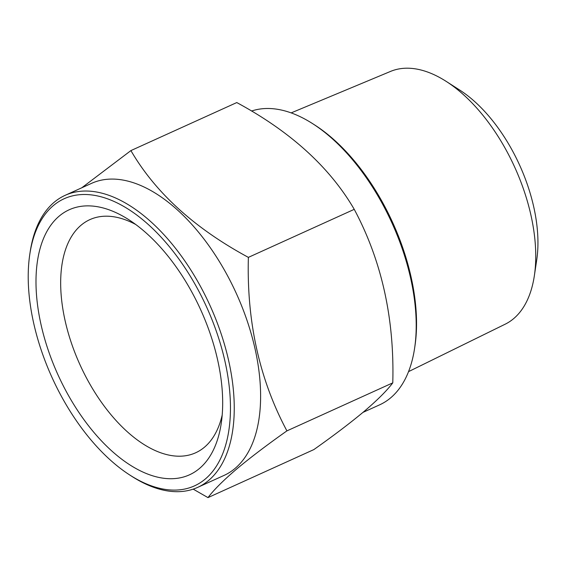 <?xml version="1.0" encoding="UTF-8"?>
<svg xmlns="http://www.w3.org/2000/svg" width="566" height="566" viewBox="0 0 566 566"><rect width="100%" height="100%" fill="white"/><g stroke="black" fill="none" stroke-linecap="round" stroke-linejoin="round"><path stroke-width="0.85" d="M291.165 112.889L390.505 71.429A138.797 74.783 65.6 0 1 446.192 81.391A138.797 74.783 65.6 0 1 505.396 148.716A138.797 74.783 65.6 0 1 534.354 275.734A138.797 74.783 65.6 0 1 505.169 324.198L408.539 371.636M446.192 81.391L459.698 90.051A121.28 65.345 65.6 0 1 511.423 148.879A121.28 65.345 65.6 0 1 536.731 259.872L534.354 275.734M222.19 415.055A128.015 68.974 65.6 0 1 204.524 447.147A128.015 68.974 65.6 0 1 195.659 452.779A128.015 68.974 65.6 0 1 84.143 373.426A128.015 68.974 65.6 0 1 81.023 225.254A128.015 68.974 65.6 0 1 89.888 219.622A128.015 68.974 65.6 0 1 135.755 224.504M59.133 216.162A145.533 78.412 65.6 0 1 128.779 219.693A145.533 78.412 65.6 0 1 221.221 423.467A145.533 78.412 65.6 0 1 199.536 468.429A145.533 78.412 65.6 0 1 67.814 394.311A145.533 78.412 65.6 0 1 59.133 216.162M29.793 254.36L30.161 251.92A160.355 86.393 65.6 0 1 54.046 202.38A160.355 86.393 65.6 0 1 65.154 195.327L91.522 183.37A160.355 86.393 65.6 0 1 231.204 282.767A160.355 86.393 65.6 0 1 235.116 468.379A160.355 86.393 65.6 0 1 224.009 475.433L197.647 487.39A160.355 86.393 65.6 0 1 132.012 476.452L129.932 475.115A157.659 84.942 65.6 0 1 29.793 254.36A157.659 84.942 65.6 0 1 53.282 205.656A157.659 84.942 65.6 0 1 195.985 285.95A157.659 84.942 65.6 0 1 205.387 478.942A157.659 84.942 65.6 0 1 129.932 475.115M81.78 187.785L130.902 150.591C155.402 192.702 194.562 228.296 248.375 257.374C246.627 321.672 259.476 379.503 286.912 430.882C266.855 445.053 250.009 457.852 236.369 469.278C223.16 480.569 213.7 490.015 207.984 497.613L193.211 489.137M65.154 195.327A160.355 86.393 65.6 0 1 204.842 294.723A160.355 86.393 65.6 0 1 208.755 480.336A160.355 86.393 65.6 0 1 197.647 487.39M207.984 497.613L313.854 449.588C333.699 435.572 350.545 422.781 364.398 411.192C377.487 400.02 386.953 390.575 392.783 382.857C394.523 318.559 381.682 260.721 354.245 209.342C329.745 167.239 290.584 131.645 236.779 102.566L130.902 150.591M251.545 111.042A160.355 86.393 65.6 0 1 312.743 123.728A160.355 86.393 65.6 0 1 414.602 348.26A160.355 86.393 65.6 0 1 390.71 397.799A160.355 86.393 65.6 0 1 379.602 404.853L362.976 412.395M312.743 123.728L314.823 125.058A157.659 84.942 65.6 0 1 414.963 345.819L414.602 348.26M286.912 430.882L392.783 382.857M248.375 257.374L354.245 209.342"/></g></svg>

